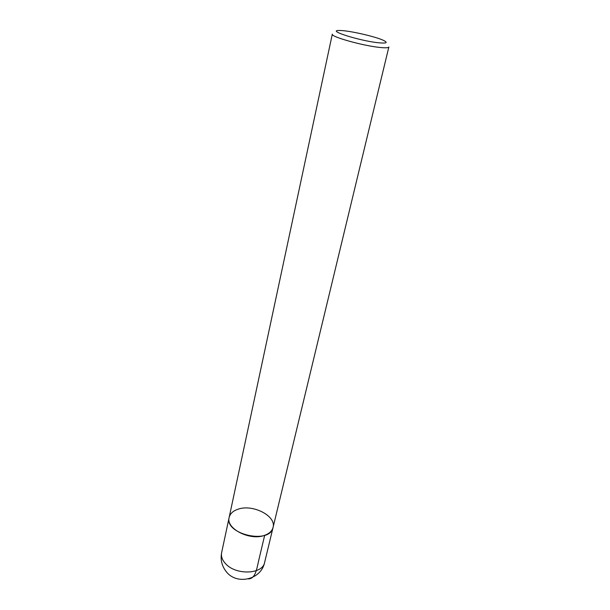 <?xml version="1.0" encoding="UTF-8"?>
<svg xmlns="http://www.w3.org/2000/svg" width="610" height="610" viewBox="0 0 610 610"><rect width="100%" height="100%" fill="white"/><g stroke="black" fill="none" stroke-linecap="round" stroke-linejoin="round"><path stroke-width="0.91" d="M380.35 47.496C363.583 45.979 330.315 36.661 332.313 34.145L229.146 517.455C225.692 528.618 250.1 541.108 264.679 535.305C269.33 533.597 272.129 530.975 273.059 527.437C270.238 544.768 224.19 534.307 229.146 517.455C230.1 513.612 233.096 510.852 238.129 509.182C252.792 503.883 276.521 516.045 273.059 527.437L388.852 46.993C388.547 47.854 385.718 48.022 380.35 47.496M378.711 42.791C386.557 43.508 388.189 42.723 383.606 40.435C375.684 36.569 348.684 30.431 339.869 30.5C325.122 29.905 359.481 40.923 378.711 42.791M248.346 578.905C255.384 578.821 256.703 569.275 258.602 560.925L264.679 535.305M229.146 517.455L221.628 552.668C220.919 556.335 222.192 559.965 225.441 563.548C235.635 575.451 262.78 574.467 264.618 562.435L273.059 527.437M221.628 552.668C220.317 559.492 221.75 565.676 225.929 571.227C236.337 585.623 261.271 579.813 264.618 562.435"/></g></svg>
